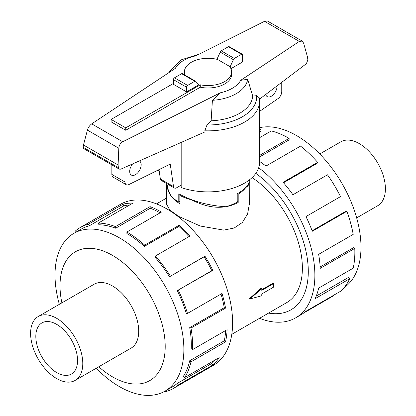 <?xml version="1.0" encoding="UTF-8"?>
<svg xmlns="http://www.w3.org/2000/svg" width="416" height="416" viewBox="0 0 416 416"><rect width="100%" height="100%" fill="white"/><g stroke="black" fill="none" stroke-linecap="round" stroke-linejoin="round"><path stroke-width="0.62" d="M249.241 181.527L249.293 204.428L247.582 214.022L242.367 222.472L234.244 227.984L223.704 230.121L200.247 226.023L178.802 216.476L169.785 210.044L166.707 204.428L166.707 183.576M249.293 182.26C249.272 184.314 248.134 186.051 245.861 187.476L245.794 187.439M237.344 193.762L238.196 194.22A41.293 23.842 0 0 0 245.861 187.476M238.196 194.22L238.196 202.441C224.676 209.669 209.118 208.796 191.526 199.826L191.651 199.748M180.674 194.88L179.837 195.4A41.293 23.842 0 0 0 191.526 199.826M179.837 195.4L179.837 203.622L178.802 203.034C171.35 198.453 167.331 191.974 166.743 183.596M249.47 298.652L261.16 288.215L261.784 288.574L250 298.958L249.47 298.652M261.784 289.723L273.01 283.244L273.567 283.566L261.784 290.368L261.784 288.574M231.79 334.329L286.78 302.578A75.306 43.477 -120 0 0 298.865 244.104A75.306 43.477 -120 0 0 252.034 177.642M56.69 324.366A29.515 17.04 60 0 1 75.972 350.376A29.515 17.04 60 0 1 71.448 374.026A29.515 17.04 60 0 1 56.69 372.564A29.515 17.04 60 0 1 37.409 346.554A29.515 17.04 60 0 1 41.933 322.904A29.515 17.04 60 0 1 56.69 324.366M319.769 153.977L340.865 141.794A36.894 21.299 60 0 1 359.31 143.624A36.894 21.299 60 0 1 383.412 176.134A36.894 21.299 60 0 1 377.759 205.696L356.663 217.88M56.69 378.586A36.894 21.299 -120 0 0 75.135 380.416A36.894 21.299 -120 0 0 80.792 350.849A36.894 21.299 -120 0 0 56.69 318.339A36.894 21.299 -120 0 0 38.241 316.514A36.894 21.299 -120 0 0 32.588 346.076A36.894 21.299 -120 0 0 56.69 378.586M259.652 127.691A91.114 52.603 60 0 1 296.556 135.585A91.114 52.603 60 0 1 355.519 214.032A91.114 52.603 60 0 1 344.089 287.638M258.695 167.778A92.971 53.68 60 0 1 311.537 249.538A92.971 53.68 60 0 1 295.615 317.876A92.971 53.68 60 0 1 259.522 318.318M332.42 295.953L332.613 296.312L303.846 312.915M295.615 317.876L301.038 314.746A92.971 53.68 -120 0 0 305.952 311.236L340.512 291.283A92.971 53.68 -120 0 0 349.69 278.741L315.13 298.688A92.971 53.68 -120 0 0 318.646 288.127L353.205 268.174A92.971 53.68 -120 0 0 354.77 248.404L320.216 268.351A92.971 53.68 -120 0 0 318.646 254.342L353.205 234.39A92.971 53.68 -120 0 0 346.845 211.307L312.291 231.254A92.971 53.68 -120 0 0 305.952 216.575L340.512 196.622A92.971 53.68 -120 0 0 327.486 174.798L292.932 194.75A92.971 53.68 -120 0 0 283.078 182.302L317.637 162.349A92.971 53.68 -120 0 0 300.529 146.11L265.97 166.062A92.971 53.68 -120 0 0 259.652 161.486M259.652 155.371L289.11 138.367L289.11 139.88L259.652 156.889M317.637 162.349L317.065 163.389L283.494 182.775M346.845 211.307L345.691 211.364L312.104 230.755M354.77 248.404L353.46 247.718L320.143 266.952M349.69 278.741L348.478 277.451L316.254 296.057M96.231 368.233A91.114 52.603 -120 0 0 119.444 386.63A91.114 52.603 -120 0 0 164.996 391.139A91.114 52.603 -120 0 0 178.963 318.131A91.114 52.603 -120 0 0 119.444 237.838A91.114 52.603 -120 0 0 73.887 233.329A91.114 52.603 -120 0 0 59.337 304.33M98.764 366.772A74.381 42.942 -120 0 0 112.611 376.906A74.381 42.942 -120 0 0 165.204 346.544A74.381 42.942 -120 0 0 112.611 255.45A74.381 42.942 -120 0 0 61.87 302.869M177.263 290.633A91.114 52.603 60 0 1 186.259 313.31L187.47 313.425L222.024 293.472A92.971 53.68 60 0 1 225.54 308.095L190.986 328.047L189.701 327.642A91.114 52.603 60 0 1 191.235 348.795L192.551 349.627L227.105 329.675A92.971 53.68 60 0 1 225.54 341.879L190.986 361.832L189.701 360.75A91.114 52.603 60 0 1 183.472 376.178L184.626 377.572L219.18 357.62A92.971 53.68 60 0 1 212.846 364.988L178.287 384.94A92.971 53.68 60 0 1 173.373 388.45L213.361 365.368A92.971 53.68 -120 0 0 227.609 290.867A92.971 53.68 -120 0 0 166.873 208.936A92.971 53.68 -120 0 0 120.385 204.334L80.402 227.417A92.971 53.68 60 0 1 88.514 224.141L123.068 204.188A92.971 53.68 60 0 1 132.922 203.117L98.363 223.07A92.971 53.68 60 0 1 115.471 226.585L150.03 206.632A92.971 53.68 60 0 1 161.444 212.072L126.89 232.024L126.89 233.542A91.114 52.603 60 0 1 144.342 246.397L144.695 245.138L179.254 225.186A92.971 53.68 60 0 1 189.972 236.054L155.412 256.006L154.846 257.046A91.114 52.603 60 0 1 169.52 276.765L204.948 256.178A92.971 53.68 60 0 1 212.846 270.327L177.263 290.633L211.817 270.681A91.114 52.603 -120 0 0 204.079 256.818L204.948 256.178M76.201 231.993L75.488 230.927A92.971 53.68 60 0 1 80.402 227.417M160.118 212.836A91.114 52.603 -120 0 0 150.259 208.26L150.03 206.632M98.363 223.07L98.935 224.77A91.114 52.603 60 0 1 115.7 228.212L150.259 208.26M129.823 204.911A91.114 52.603 -120 0 0 123.838 205.868L123.068 204.188M73.887 233.329L81.333 229.029A91.114 52.603 60 0 1 89.279 225.815L123.838 205.868M130.536 348.431A36.91 21.31 -120 0 0 131.066 348.145A36.91 21.31 -120 0 0 136.724 318.568A36.91 21.31 -120 0 0 112.611 286.042A36.91 21.31 -120 0 0 94.156 284.216A36.91 21.31 -120 0 0 93.642 284.528M179.837 201.453L178.781 202.062L178.781 193.835C192.764 201.386 208.437 205.681 225.81 206.721A41.319 23.858 180 0 0 237.219 202.062L237.219 193.835C245.102 189.186 249.137 184.766 249.319 180.58L249.319 179.951M277.046 85.888A8.117 4.685 -60 0 1 277.056 86.289A8.117 4.685 -60 0 1 273.51 94.458A8.117 4.685 -60 0 1 267.259 96.632A8.117 4.685 -60 0 1 265.751 94.437M139.355 160.94A8.117 4.685 -60 0 1 139.5 161.018A8.117 4.685 -60 0 1 141.18 164.736A8.117 4.685 -60 0 1 137.639 172.905A8.117 4.685 -60 0 1 131.383 175.079A8.117 4.685 -60 0 1 129.704 171.361A8.117 4.685 -60 0 1 132.6 163.93M166.858 183.664L168.173 189.571L170.711 195.473A41.319 23.858 180 0 0 178.781 202.062M125.736 130.265L111.124 121.831L111.124 119.423L125.736 127.858L200.288 84.812L200.288 87.22L125.736 130.265L125.736 127.858M160.358 178.984A4.425 2.558 120 0 0 161.226 180.409L174.377 188.001A4.425 2.558 -60 0 1 173.508 186.576L160.358 178.984L158.995 169.629M111.857 164.866L111.857 174.413A5.902 3.406 120 0 0 113.079 177.112L126.23 184.704A5.902 3.406 -60 0 1 125.003 182L125.003 167.294M281.752 82.326L281.752 91.66A5.902 3.406 -60 0 1 278.086 98.556L259.652 111.337M173.508 186.576L170.227 164.06L128.814 184.605A5.902 3.406 -60 0 1 126.23 184.704M181.178 185.136L176.592 187.782A4.425 2.558 -60 0 1 174.377 188.001M200.288 84.812A23.613 13.634 0 0 0 231.613 71.926L231.613 74.334A23.613 13.634 180 0 1 200.288 87.22M231.613 71.926A23.613 13.634 0 0 0 229.58 66.399L217.578 59.467A23.613 13.634 0 0 0 184.387 71.926A23.613 13.634 0 0 0 185.068 75.176M173.425 83.455L111.124 119.423M184.402 74.792A23.613 13.634 180 0 1 184.387 74.334L184.387 71.926M186.571 91.889L198.994 84.718L195.744 81.463A1.477 0.853 -60 0 0 195.52 81.214L182.369 73.622A1.477 0.853 120 0 0 181.636 73.694L174.47 77.828A1.477 0.853 120 0 0 173.425 79.638L173.425 84.297L186.571 91.889L186.571 87.23A1.477 0.853 -60 0 1 187.616 85.42L194.782 81.286A1.477 0.853 -60 0 1 195.52 81.214M230.022 67.012L233.407 59.717A1.477 0.853 -60 0 1 234.364 58.432L241.53 54.293A1.477 0.853 -60 0 1 242.268 54.22L229.122 46.628A1.477 0.853 120 0 0 228.384 46.701L221.218 50.84A1.477 0.853 120 0 0 220.256 52.125L216.928 59.306M220.256 52.125L233.407 59.717M158.22 170.014A51.652 29.822 0 0 0 159.354 172.078M181.178 142.433L181.178 187.543A51.652 29.822 0 0 0 233.324 188.048A51.652 29.822 0 0 0 259.652 162.058L259.652 101.031A51.652 29.822 0 0 1 204.797 130.796L205.057 131.862L120.775 169.166L119.252 169.135L118.388 167.643L118.082 164.975L118.82 148.242C119.096 145.314 120.401 143.156 122.73 141.773L220.288 92.81L212.41 100.308L211.136 120.801L206.996 124.972L204.797 130.796M259.652 101.031L259.428 97.968L256.656 95.659L252.736 96.132L247.681 79.29L240.656 80.35L299.296 41.408L302.214 41.096L267.504 21.055L264.519 21.33L195.712 55.864A34.278 19.791 0 0 0 175.344 68.323L91.712 123.864C89.648 125.398 88.208 127.478 87.407 130.109L83.47 144.992L83.164 147.306L83.528 148.512L119.252 169.135M302.214 41.096L303.602 43.129L307.538 57.164L307.856 59.94L306.358 63.7L259.563 99.122M242.268 54.22A1.477 0.853 -60 0 1 242.575 54.896L242.575 61.963L230.937 68.687M118.082 164.975L83.47 144.992M212.41 100.308A39.806 22.979 0 0 0 247.681 79.29M211.136 120.801A44.777 25.854 0 0 0 252.736 96.132M199.326 54.049L181.054 59.914L169.614 71.38A39.806 22.979 0 0 0 169.166 72.426M237.219 201.516L238.196 202.441M89.279 225.815L88.514 224.141M115.7 228.212L115.471 226.585M144.342 246.397L178.896 226.444L179.254 225.186M188.984 236.626A91.114 52.603 -120 0 0 178.896 226.444M126.89 232.024A92.971 53.68 60 0 1 144.695 245.138M169.52 276.765L204.079 256.818M211.817 270.681L212.846 270.327M155.412 256.006A92.971 53.68 60 0 1 170.388 276.13M189.701 327.642L224.26 307.694A91.114 52.603 -120 0 0 221.021 294.05M224.26 307.694L225.54 308.095M178.287 290.28A92.971 53.68 60 0 1 187.47 313.425M189.701 360.75L224.26 340.803A91.114 52.603 -120 0 0 225.706 330.486M224.26 340.803L225.54 341.879M190.986 328.047A92.971 53.68 60 0 1 192.551 349.627M178.287 384.94L177.263 383.401L211.817 363.449A91.114 52.603 -120 0 0 215.379 359.819M211.817 363.449L212.846 364.988M190.986 361.832A92.971 53.68 60 0 1 184.626 377.572M177.263 383.401A91.114 52.603 60 0 1 172.448 386.844L164.996 391.139L165.266 391.726A92.971 53.68 60 0 0 173.373 388.45M289.11 138.367A92.971 53.68 -120 0 0 271.305 130.92L259.652 137.649M259.652 129.953L260.588 129.412L261.154 131.113L259.652 131.981M260.588 129.412A92.971 53.68 -120 0 0 259.652 129.402M268.58 313.092A83.647 48.292 -120 0 0 290.95 309.8A83.647 48.292 -120 0 0 304.964 247.068A83.647 48.292 -120 0 0 255.804 173.352A83.673 48.308 60 0 1 304.985 247.078A83.673 48.308 60 0 1 290.966 309.826A83.673 48.308 60 0 1 268.544 313.108M250 298.958L261.784 295.74L261.784 293.946L273.567 287.144L273.567 283.566M125.003 182L111.857 174.413M186.571 87.23L173.425 79.638M228.384 46.701L241.53 54.293M221.218 50.84L234.364 58.432M187.616 85.42L174.47 77.828M194.782 81.286L181.636 73.694M118.82 148.242L87.407 130.109M118.388 167.643L83.164 147.306M299.296 41.408L264.519 21.33M122.73 141.773L91.712 123.864M220.288 92.81A34.278 19.791 0 0 0 240.656 80.35M206.996 124.972A48.698 28.116 0 0 0 256.656 95.659M131.581 347.828L75.135 380.416M94.687 283.925L38.241 316.514M166.707 197.985L156.478 203.892M292.063 309.161L290.95 309.8"/></g></svg>
